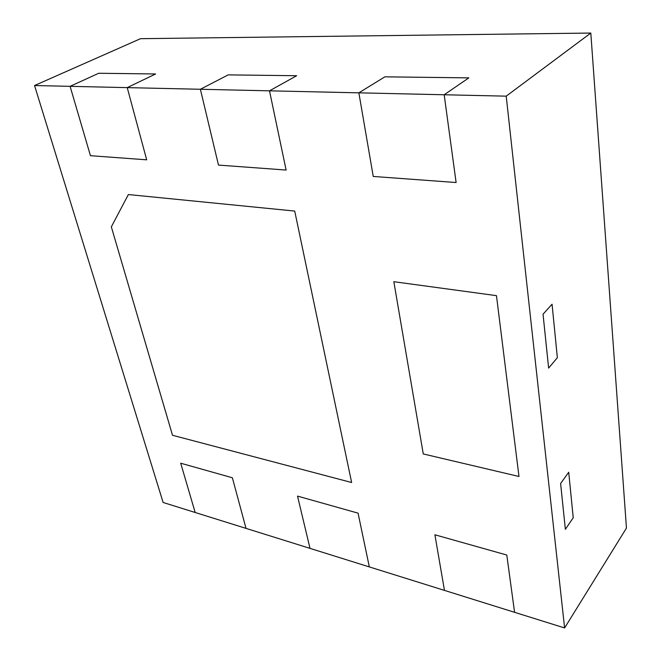 <?xml version="1.0" encoding="UTF-8"?>
<svg xmlns="http://www.w3.org/2000/svg" width="661" height="661" viewBox="0 0 661 661"><rect width="100%" height="100%" fill="white"/><g stroke="black" fill="none" stroke-linecap="round" stroke-linejoin="round"><path stroke-width="0.99" d="M548.63 368.103L543.036 314.206L552.059 304.234L557.355 357.684L548.63 368.103L557.355 357.684L552.059 304.234L543.036 314.206L548.63 368.103M506.789 555.033L434.897 534.79L444.465 590.397L310.009 548.374L297.524 496.105L358.064 513.151L369.334 566.923L358.064 513.151L297.524 496.105L310.009 548.374L195.169 512.49L180.709 463.212L232.375 477.763L246.016 528.379L232.375 477.763L180.709 463.212L195.169 512.49L163.127 502.476L34.546 85.533L70.091 86.335L98.737 73.264L155.591 73.974L98.737 73.264L70.091 86.335L90.45 155.69L146.684 159.822L127.226 87.624L155.591 73.974L127.226 87.624L200.382 89.268L228.219 74.875L296.649 75.734L228.219 74.875L200.382 89.268L218.485 165.085L286.114 170.051L269.498 90.83L296.649 75.734L269.498 90.83L358.857 92.837L384.867 76.833L468.823 77.874L384.867 76.833L358.857 92.837L373.242 176.446L456.115 182.527L444.175 94.763L468.823 77.874L444.175 94.763L506.21 96.159L564.61 627.95L514.58 612.317L506.789 555.033L434.897 534.79L444.465 590.397L514.58 612.317L506.789 555.033M560.611 483.505L565.362 529.304L573.227 517.761L565.362 529.304L560.611 483.505L568.716 472.251L573.227 517.761L568.716 472.251L560.611 483.505M423.263 453.942L518.984 476.49L496.469 295.649L393.832 281.702L423.263 453.942L518.984 476.49L496.469 295.649L393.832 281.702L423.263 453.942M351.635 482.513L172.504 435.268L111.337 226.872L128.374 194.549L294.715 211.066L351.635 482.513L172.504 435.268L111.337 226.872L128.374 194.549L294.715 211.066L351.635 482.513M564.61 627.95L626.454 528.089L590.81 33.05L506.21 96.159M34.546 85.533L140.529 38.685L590.81 33.05M373.242 176.446L456.115 182.527L444.175 94.763L358.857 92.837L373.242 176.446M90.45 155.69L146.684 159.822L127.226 87.624L70.091 86.335L90.45 155.69M218.485 165.085L286.114 170.051L269.498 90.83L200.382 89.268L218.485 165.085"/></g></svg>
